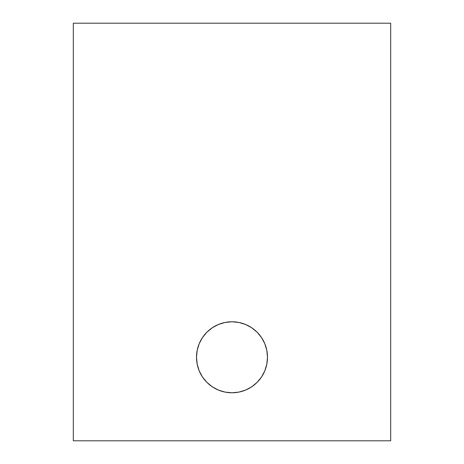 <?xml version="1.0" encoding="UTF-8"?>
<svg xmlns="http://www.w3.org/2000/svg" width="464" height="464" viewBox="0 0 464 464"><rect width="100%" height="100%" fill="white"/><g stroke="black" fill="none" stroke-linecap="round" stroke-linejoin="round"><path stroke-width="0.7" d="M238.682 392.144L232 392.776A35.496 35.496 0 0 1 196.504 357.28A35.496 35.496 0 0 1 232 321.784L225.075 322.468L218.416 324.487L212.28 327.764L206.903 332.183L202.484 337.56L199.207 343.696L197.188 350.355L196.504 357.28L197.188 364.205L199.207 370.864L202.484 377L206.903 382.377L212.28 386.796L218.416 390.073L225.075 392.092L232 392.776L238.925 392.092L245.584 390.073L251.72 386.796L257.097 382.377L261.516 377L264.793 370.864L266.812 364.205L267.496 357.28L266.812 350.355L264.793 343.696L261.516 337.56L257.097 332.183L251.72 327.764L245.584 324.487L238.925 322.468L232 321.784L238.682 322.416M390.688 23.2L390.688 440.8L73.312 440.8L73.312 23.2L73.312 440.8L390.688 440.8L390.688 23.2L73.312 23.2L390.688 23.2M267.252 361.456L267.044 362.923M266.446 365.841L265.35 369.443M264.207 372.198L262.444 375.527M260.814 378.009L258.431 380.973M256.389 383.067L253.425 385.584M251.099 387.202L247.556 389.186M245.12 390.265L240.851 391.657M225.318 322.416L232 321.784A35.496 35.496 0 0 1 267.496 357.28A35.496 35.496 0 0 1 232 392.776L225.318 392.144M223.149 391.657L218.88 390.265M216.444 389.186L212.901 387.202M210.575 385.584L207.611 383.067M205.569 380.973L203.186 378.009M201.556 375.527L199.793 372.198M198.65 369.443L197.554 365.841M196.956 362.923L196.748 361.456M196.748 353.104L196.956 351.637M197.554 348.719L198.65 345.117M199.793 342.362L201.556 339.033M203.186 336.551L205.569 333.587M207.611 331.493L210.575 328.976M212.901 327.358L216.444 325.374M218.88 324.295L223.149 322.903M240.851 322.903L245.12 324.295M247.556 325.374L251.099 327.358M253.425 328.976L256.389 331.493M258.431 333.587L260.814 336.551M262.444 339.033L264.207 342.362M265.35 345.117L266.446 348.719M267.044 351.637L267.252 353.104"/></g></svg>
